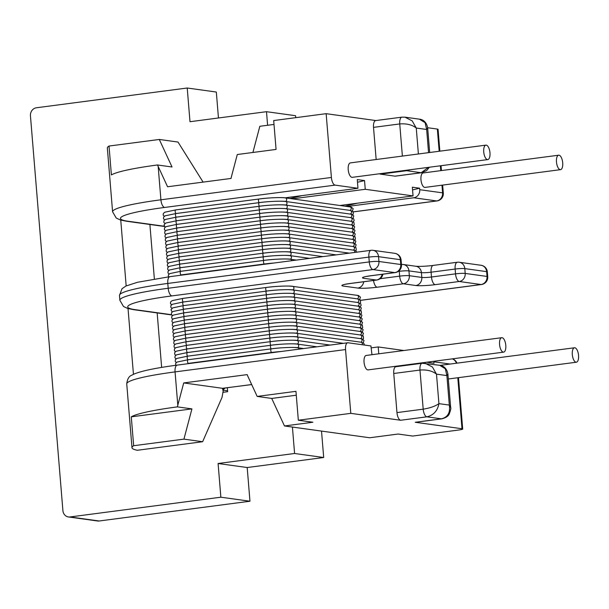 <?xml version="1.0" encoding="UTF-8"?>
<svg xmlns="http://www.w3.org/2000/svg" width="609" height="609" viewBox="0 0 609 609"><rect width="100%" height="100%" fill="white"/><g stroke="black" fill="none" stroke-linecap="round" stroke-linejoin="round"><path stroke-width="0.91" d="M485.906 145.132L350.396 162.892A7.285 3.053 82.5 0 0 348.219 169.683A7.285 3.053 82.5 0 0 352.284 177.333L487.794 159.581A7.285 3.053 -97.5 0 1 483.729 151.93A7.285 3.053 -97.5 0 1 485.906 145.132A7.285 3.053 -97.5 0 1 489.971 152.79A7.285 3.053 -97.5 0 1 487.794 159.581M558.651 155.204L423.141 172.956A7.285 3.053 82.5 0 0 420.971 179.754A7.285 3.053 82.5 0 0 425.036 187.405L560.546 169.652A7.285 3.053 -97.5 0 1 556.481 161.994A7.285 3.053 -97.5 0 1 558.651 155.204A7.285 3.053 -97.5 0 1 562.716 162.862A7.285 3.053 -97.5 0 1 560.546 169.652M176.374 217.131A1.819 0.761 -97.5 0 1 175.483 215.221A1.819 0.761 -97.5 0 1 176.024 213.523A1.819 0.761 -97.5 0 1 176.115 213.531L259.213 202.637M176.671 220.74A1.819 0.761 -97.5 0 1 175.78 218.837A1.819 0.761 -97.5 0 1 176.321 217.139A1.819 0.761 -97.5 0 1 176.412 217.139L259.51 206.253M176.968 224.348A1.819 0.761 -97.5 0 1 176.077 222.445A1.819 0.761 -97.5 0 1 176.618 220.747A1.819 0.761 -97.5 0 1 176.709 220.747L259.807 209.861M177.265 227.964A1.819 0.761 -97.5 0 1 176.374 226.053A1.819 0.761 -97.5 0 1 176.915 224.356A1.819 0.761 -97.5 0 1 177.006 224.356L260.104 213.47M177.562 231.572A1.819 0.761 -97.5 0 1 176.671 229.669A1.819 0.761 -97.5 0 1 177.211 227.972A1.819 0.761 -97.5 0 1 177.303 227.972L260.401 217.086M177.858 235.181A1.819 0.761 -97.5 0 1 176.968 233.277A1.819 0.761 -97.5 0 1 177.508 231.58A1.819 0.761 -97.5 0 1 177.6 231.58L260.698 220.694M178.155 238.797A1.819 0.761 -97.5 0 1 177.265 236.886A1.819 0.761 -97.5 0 1 177.805 235.188A1.819 0.761 -97.5 0 1 177.897 235.188L260.995 224.302M178.452 242.405A1.819 0.761 -97.5 0 1 177.562 240.494A1.819 0.761 -97.5 0 1 178.102 238.797A1.819 0.761 -97.5 0 1 178.193 238.804L261.291 227.911M180.698 275.245A1.819 0.761 -97.5 0 1 181.071 274.903A1.819 0.761 -97.5 0 1 181.155 274.903L264.26 264.017M181.124 274.895A1.819 0.761 -97.5 0 1 180.234 272.992A1.819 0.761 -97.5 0 1 180.774 271.294A1.819 0.761 -97.5 0 1 180.858 271.294L263.963 260.408M180.827 271.287A1.819 0.761 -97.5 0 1 179.937 269.384A1.819 0.761 -97.5 0 1 180.477 267.686A1.819 0.761 -97.5 0 1 180.561 267.686L263.667 256.8M180.53 267.678A1.819 0.761 -97.5 0 1 179.64 265.768A1.819 0.761 -97.5 0 1 180.18 264.07A1.819 0.761 -97.5 0 1 180.264 264.078L263.37 253.184M180.234 264.07A1.819 0.761 -97.5 0 1 179.343 262.159A1.819 0.761 -97.5 0 1 179.883 260.462A1.819 0.761 -97.5 0 1 179.967 260.462L263.073 249.576M179.937 260.454A1.819 0.761 -97.5 0 1 179.046 258.551A1.819 0.761 -97.5 0 1 179.586 256.853A1.819 0.761 -97.5 0 1 179.67 256.853L262.776 245.967M179.64 256.846A1.819 0.761 -97.5 0 1 178.749 254.943A1.819 0.761 -97.5 0 1 179.29 253.245A1.819 0.761 -97.5 0 1 179.373 253.245L262.479 242.359M179.343 253.237A1.819 0.761 -97.5 0 1 178.452 251.327A1.819 0.761 -97.5 0 1 178.993 249.629A1.819 0.761 -97.5 0 1 179.076 249.629L262.182 238.743M178.749 246.013A1.819 0.761 -97.5 0 1 177.858 244.11A1.819 0.761 -97.5 0 1 178.399 242.412A1.819 0.761 -97.5 0 1 178.49 242.412L261.588 231.527M179.046 249.621A1.819 0.761 -97.5 0 1 178.155 247.718A1.819 0.761 -97.5 0 1 178.696 246.021A1.819 0.761 -97.5 0 1 178.78 246.021L261.885 235.135M183.644 305.589A1.819 0.761 -97.5 0 1 182.753 303.678A1.819 0.761 -97.5 0 1 183.294 301.98A1.819 0.761 -97.5 0 1 183.385 301.988L266.483 291.094M187.968 363.702A1.819 0.761 -97.5 0 1 188.341 363.36A1.819 0.761 -97.5 0 1 188.432 363.36L271.53 352.474M188.394 363.352A1.819 0.761 -97.5 0 1 187.503 361.449A1.819 0.761 -97.5 0 1 188.044 359.752A1.819 0.761 -97.5 0 1 188.135 359.752L271.233 348.866M188.097 359.744A1.819 0.761 -97.5 0 1 187.207 357.841A1.819 0.761 -97.5 0 1 187.747 356.143A1.819 0.761 -97.5 0 1 187.838 356.143L270.936 345.257M187.8 356.136A1.819 0.761 -97.5 0 1 186.91 354.225A1.819 0.761 -97.5 0 1 187.45 352.527A1.819 0.761 -97.5 0 1 187.542 352.535L270.64 341.641M187.503 352.527A1.819 0.761 -97.5 0 1 186.613 350.617A1.819 0.761 -97.5 0 1 187.153 348.919A1.819 0.761 -97.5 0 1 187.245 348.919L270.343 338.033M187.207 348.911A1.819 0.761 -97.5 0 1 186.316 347.008A1.819 0.761 -97.5 0 1 186.856 345.311A1.819 0.761 -97.5 0 1 186.948 345.311L270.046 334.425M186.91 345.303A1.819 0.761 -97.5 0 1 186.019 343.4A1.819 0.761 -97.5 0 1 186.56 341.702A1.819 0.761 -97.5 0 1 186.651 341.702L269.749 330.816M186.613 341.695A1.819 0.761 -97.5 0 1 185.722 339.784A1.819 0.761 -97.5 0 1 186.263 338.086A1.819 0.761 -97.5 0 1 186.354 338.086L269.452 327.2M186.316 338.079A1.819 0.761 -97.5 0 1 185.425 336.176A1.819 0.761 -97.5 0 1 185.966 334.478A1.819 0.761 -97.5 0 1 186.057 334.478L269.155 323.592M186.019 334.47A1.819 0.761 -97.5 0 1 185.128 332.567A1.819 0.761 -97.5 0 1 185.669 330.87A1.819 0.761 -97.5 0 1 185.76 330.87L268.858 319.984M185.722 330.862A1.819 0.761 -97.5 0 1 184.832 328.951A1.819 0.761 -97.5 0 1 185.372 327.254A1.819 0.761 -97.5 0 1 185.463 327.261L268.561 316.368M185.425 327.254A1.819 0.761 -97.5 0 1 184.535 325.343A1.819 0.761 -97.5 0 1 185.075 323.645A1.819 0.761 -97.5 0 1 185.166 323.645L268.264 312.76M185.128 323.638A1.819 0.761 -97.5 0 1 184.238 321.735A1.819 0.761 -97.5 0 1 184.778 320.037A1.819 0.761 -97.5 0 1 184.87 320.037L267.968 309.151M184.832 320.029A1.819 0.761 -97.5 0 1 183.941 318.126A1.819 0.761 -97.5 0 1 184.481 316.429A1.819 0.761 -97.5 0 1 184.573 316.429L267.671 305.543M184.535 316.421A1.819 0.761 -97.5 0 1 183.644 314.51A1.819 0.761 -97.5 0 1 184.184 312.813A1.819 0.761 -97.5 0 1 184.276 312.813L267.374 301.927M184.238 312.805A1.819 0.761 -97.5 0 1 183.347 310.902A1.819 0.761 -97.5 0 1 183.888 309.205A1.819 0.761 -97.5 0 1 183.979 309.205L267.077 298.319M183.941 309.197A1.819 0.761 -97.5 0 1 183.05 307.294A1.819 0.761 -97.5 0 1 183.591 305.596A1.819 0.761 -97.5 0 1 183.682 305.596L266.78 294.71M578.55 355.42A7.285 3.053 -97.5 0 1 576.38 362.21A7.285 3.053 -97.5 0 1 572.315 354.56A7.285 3.053 -97.5 0 1 574.485 347.769A7.285 3.053 -97.5 0 1 578.55 355.42M501.732 337.698L366.222 355.45A7.285 3.053 82.5 0 0 364.053 362.241A7.285 3.053 82.5 0 0 368.118 369.891L503.628 352.139A7.285 3.053 -97.5 0 1 499.563 344.488A7.285 3.053 -97.5 0 1 501.732 337.698A7.285 3.053 -97.5 0 1 505.797 345.349A7.285 3.053 -97.5 0 1 503.628 352.139M218.456 117.979L216.324 92.043L187.222 88.008L36.411 107.77A7.285 6.57 -82.1 0 0 30.45 115.847L62.902 510.601A7.285 6.57 -82.1 0 0 68.459 516.957A7.285 6.57 -82.1 0 0 70.058 516.957L220.861 497.203L218.091 463.502L294.589 453.484L292.419 427.061M227.332 387.766L227.652 391.694L222.818 392.333M133.447 374.375L128.035 308.557M126.17 285.918L120.757 220.1M267.61 125.271L266.491 111.691L189.993 121.709L187.222 88.008M295.753 117.659L295.593 115.718L266.491 111.691M161.644 367.402L157.16 312.927M154.366 278.945L149.89 224.47M70.058 516.957L99.153 520.992L249.964 501.23L247.193 467.529L323.691 457.511L321.522 431.088M99.153 520.992A7.285 6.57 97.9 0 1 97.562 520.984L68.459 516.957M249.964 501.23L220.861 497.203M247.193 467.529L218.091 463.502M294.589 453.484L323.691 457.511M345.547 349.566L175.065 371.901L177.805 405.244L183.705 382.932L247.208 374.611A7.285 6.57 -82.1 0 0 247.65 375.844L257.173 396.421L271.728 398.431L284.472 425.957L312.881 422.235L298.334 420.225L350.792 413.351L345.547 349.566A7.285 3.053 82.5 0 1 347.716 342.776A7.285 3.053 82.5 0 1 348.066 342.776L370.934 345.942L371.97 354.697M378.775 353.806L378.212 346.947L371.094 347.884M378.212 346.947L403.934 350.51M350.792 413.351L400.676 420.256A7.285 3.053 -97.5 0 1 396.961 412.605L423.194 409.164C430.083 408.045 435.328 406.203 438.922 403.638L449.313 405.076C450.47 412.605 447.851 417.188 441.449 418.832A7.285 3.053 -97.5 0 0 441.807 418.84L415.574 422.273A7.285 3.053 -97.5 0 1 415.224 422.273L461.995 428.744L457.801 377.747M450.188 364.053L433.882 361.792L434.004 363.284L426.726 362.218M393.749 373.492A7.285 3.053 -97.5 0 1 395.919 366.702L422.144 363.261A7.285 3.053 -97.5 0 0 419.974 370.051C426.924 369.541 432.428 370.911 436.493 374.154L438.922 403.638C437.566 410.816 433.562 415.209 426.901 416.822A7.285 3.053 -97.5 0 1 423.194 409.164L419.974 370.051L393.749 373.492L396.961 412.605M177.805 405.244L177.379 406.873A84.986 8.823 175.3 0 0 131.285 416.83L133.66 445.719L183.933 439.135L202.637 441.723L137.352 450.272A84.986 8.823 175.3 0 1 131.978 447.684L126.741 383.898A84.986 8.823 175.3 0 1 175.065 371.901A7.285 3.053 -97.5 0 1 177.234 365.111C163.958 366.854 153.163 368.719 144.835 370.714C138.167 372.396 133.934 373.85 132.123 375.06C129.108 375.997 127.311 378.943 126.741 383.898M133.66 445.719A84.986 8.823 175.3 0 0 131.978 447.684M223.122 389.06L223.693 388.481L222.011 397.418L202.637 441.723M223.069 390.856L222.513 388.306L251.692 384.576M183.705 382.932L222.513 388.306M183.933 439.135L191.926 408.89L177.379 406.873M461.995 428.744A7.285 0.754 175.3 0 1 462.695 429.01A7.285 0.754 175.3 0 1 458.554 430.038L412.658 436.052L398.103 434.034L369.693 437.757L284.472 425.957M257.173 396.421L295.959 391.336L298.334 420.225M271.728 398.431L296.279 395.218M131.285 416.83L191.926 408.89M433.882 361.792A7.285 6.57 -82.1 0 0 433.829 361.289M422.144 363.261L439.66 365.278L445.324 368.788L446.892 375.593L449.313 405.076L450.652 407.573M425.211 363.284L432.413 366.991L436.493 374.154L446.892 375.593L447.889 373.987L450.652 407.55C451.162 407.786 450.698 409.918 449.259 413.953C448.361 416.145 445.879 417.774 441.807 418.84M271.241 352.794A1.819 0.761 -97.5 0 1 271.614 352.451A1.819 0.761 -97.5 0 1 271.705 352.451A1.819 0.761 -97.5 0 1 270.777 350.54A1.819 0.761 -97.5 0 1 271.317 348.843A1.819 0.761 -97.5 0 1 271.408 348.843A1.819 0.761 -97.5 0 1 270.48 346.932A1.819 0.761 -97.5 0 1 271.02 345.234A1.819 0.761 -97.5 0 1 271.112 345.234A1.819 0.761 -97.5 0 1 270.183 343.316A1.819 0.761 -97.5 0 1 270.723 341.619A1.819 0.761 -97.5 0 1 270.815 341.619A1.819 0.761 -97.5 0 1 269.886 339.708A1.819 0.761 -97.5 0 1 270.426 338.01A1.819 0.761 -97.5 0 1 270.518 338.01A1.819 0.761 -97.5 0 1 269.589 336.099A1.819 0.761 -97.5 0 1 270.13 334.402A1.819 0.761 -97.5 0 1 270.221 334.402A1.819 0.761 -97.5 0 1 269.292 332.491A1.819 0.761 -97.5 0 1 269.833 330.786A1.819 0.761 -97.5 0 1 269.924 330.794A1.819 0.761 -97.5 0 1 268.995 328.875A1.819 0.761 -97.5 0 1 269.536 327.178A1.819 0.761 -97.5 0 1 269.627 327.178A1.819 0.761 -97.5 0 1 268.698 325.267A1.819 0.761 -97.5 0 1 269.239 323.569A1.819 0.761 -97.5 0 1 269.33 323.569A1.819 0.761 -97.5 0 1 268.402 321.659A1.819 0.761 -97.5 0 1 268.942 319.961A1.819 0.761 -97.5 0 1 269.033 319.961A1.819 0.761 -97.5 0 1 268.105 318.043A1.819 0.761 -97.5 0 1 268.645 316.345A1.819 0.761 -97.5 0 1 268.736 316.345A1.819 0.761 -97.5 0 1 267.808 314.434A1.819 0.761 -97.5 0 1 268.348 312.737A1.819 0.761 -97.5 0 1 268.44 312.737A1.819 0.761 -97.5 0 1 267.511 310.826A1.819 0.761 -97.5 0 1 268.051 309.128A1.819 0.761 -97.5 0 1 268.143 309.128A1.819 0.761 -97.5 0 1 267.214 307.218A1.819 0.761 -97.5 0 1 267.754 305.512A1.819 0.761 -97.5 0 1 267.846 305.52A1.819 0.761 -97.5 0 1 266.917 303.602A1.819 0.761 -97.5 0 1 267.458 301.904A1.819 0.761 -97.5 0 1 267.549 301.904A1.819 0.761 -97.5 0 1 266.62 299.993A1.819 0.761 -97.5 0 1 267.161 298.296A1.819 0.761 -97.5 0 1 267.252 298.296A1.819 0.761 -97.5 0 1 266.323 296.385A1.819 0.761 -97.5 0 1 266.864 294.687A1.819 0.761 -97.5 0 1 266.955 294.687A19.427 2.017 -4.7 0 1 292.754 293.546M267.252 298.296A19.427 2.017 -4.7 0 1 293.051 297.154M267.549 301.904A19.427 2.017 -4.7 0 1 293.348 300.77M267.846 305.52A19.427 2.017 -4.7 0 1 293.645 304.378M268.143 309.128A19.427 2.017 -4.7 0 1 293.941 307.987M268.44 312.737A19.427 2.017 -4.7 0 1 294.238 311.595M268.736 316.345A19.427 2.017 -4.7 0 1 294.535 315.211M269.033 319.961A19.427 2.017 -4.7 0 1 294.832 318.819M269.33 323.569A19.427 2.017 -4.7 0 1 295.129 322.427M269.627 327.178A19.427 2.017 -4.7 0 1 295.426 326.043M269.924 330.794A19.427 2.017 -4.7 0 1 295.723 329.652M270.221 334.402A19.427 2.017 -4.7 0 1 296.02 333.26M270.518 338.01A19.427 2.017 -4.7 0 1 296.317 336.868M270.815 341.619A19.427 2.017 -4.7 0 1 296.613 340.484M271.112 345.234A19.427 2.017 -4.7 0 1 296.91 344.093M271.408 348.843A19.427 2.017 -4.7 0 1 297.207 347.701M271.705 352.451A19.427 2.017 -4.7 0 1 281.191 351.492M266.955 294.687A1.819 0.761 -97.5 0 1 266.026 292.769A1.819 0.761 -97.5 0 1 266.567 291.072A1.819 0.761 -97.5 0 1 266.658 291.072A19.427 2.017 -4.7 0 1 292.457 289.937M263.971 264.336A1.819 0.761 -97.5 0 1 264.344 263.994A1.819 0.761 -97.5 0 1 264.428 263.994A1.819 0.761 -97.5 0 1 263.507 262.083A1.819 0.761 -97.5 0 1 264.047 260.386A1.819 0.761 -97.5 0 1 264.131 260.386A1.819 0.761 -97.5 0 1 263.21 258.475A1.819 0.761 -97.5 0 1 263.75 256.777A1.819 0.761 -97.5 0 1 263.834 256.777A1.819 0.761 -97.5 0 1 262.913 254.859A1.819 0.761 -97.5 0 1 263.453 253.161A1.819 0.761 -97.5 0 1 263.537 253.161A1.819 0.761 -97.5 0 1 262.616 251.251A1.819 0.761 -97.5 0 1 263.157 249.553A1.819 0.761 -97.5 0 1 263.24 249.553A1.819 0.761 -97.5 0 1 262.319 247.642A1.819 0.761 -97.5 0 1 262.86 245.945A1.819 0.761 -97.5 0 1 262.943 245.945A1.819 0.761 -97.5 0 1 262.022 244.034A1.819 0.761 -97.5 0 1 262.563 242.329A1.819 0.761 -97.5 0 1 262.646 242.336A1.819 0.761 -97.5 0 1 261.725 240.418A1.819 0.761 -97.5 0 1 262.266 238.72A1.819 0.761 -97.5 0 1 262.35 238.72A1.819 0.761 -97.5 0 1 261.428 236.81A1.819 0.761 -97.5 0 1 261.969 235.112A1.819 0.761 -97.5 0 1 262.053 235.112A19.427 2.017 -4.7 0 1 287.859 233.97M262.35 238.72A19.427 2.017 -4.7 0 1 288.156 237.586M262.053 235.112A1.819 0.761 -97.5 0 1 261.132 233.201A1.819 0.761 -97.5 0 1 261.672 231.504A1.819 0.761 -97.5 0 1 261.756 231.504A19.427 2.017 -4.7 0 1 287.562 230.362M262.646 242.336A19.427 2.017 -4.7 0 1 288.453 241.194M262.943 245.945A19.427 2.017 -4.7 0 1 288.75 244.803M263.24 249.553A19.427 2.017 -4.7 0 1 289.047 248.411M263.537 253.161A19.427 2.017 -4.7 0 1 289.344 252.027M263.834 256.777A19.427 2.017 -4.7 0 1 289.64 255.635M264.131 260.386A19.427 2.017 -4.7 0 1 289.937 259.244M264.428 263.994A19.427 2.017 -4.7 0 1 273.921 263.035M261.756 231.504A1.819 0.761 -97.5 0 1 260.835 229.585A1.819 0.761 -97.5 0 1 261.375 227.888A1.819 0.761 -97.5 0 1 261.467 227.888A19.427 2.017 -4.7 0 1 287.265 226.754M261.467 227.888A1.819 0.761 -97.5 0 1 260.538 225.977A1.819 0.761 -97.5 0 1 261.078 224.279A1.819 0.761 -97.5 0 1 261.17 224.279A19.427 2.017 -4.7 0 1 286.968 223.138M261.17 224.279A1.819 0.761 -97.5 0 1 260.241 222.369A1.819 0.761 -97.5 0 1 260.781 220.671A1.819 0.761 -97.5 0 1 260.873 220.671A19.427 2.017 -4.7 0 1 286.672 219.529M260.873 220.671A1.819 0.761 -97.5 0 1 259.944 218.753A1.819 0.761 -97.5 0 1 260.485 217.055A1.819 0.761 -97.5 0 1 260.576 217.063A19.427 2.017 -4.7 0 1 286.375 215.921M260.576 217.063A1.819 0.761 -97.5 0 1 259.647 215.144A1.819 0.761 -97.5 0 1 260.188 213.447A1.819 0.761 -97.5 0 1 260.279 213.447A19.427 2.017 -4.7 0 1 286.078 212.313M260.279 213.447A1.819 0.761 -97.5 0 1 259.35 211.536A1.819 0.761 -97.5 0 1 259.891 209.839A1.819 0.761 -97.5 0 1 259.982 209.839A19.427 2.017 -4.7 0 1 285.781 208.697M259.982 209.839A1.819 0.761 -97.5 0 1 259.053 207.928A1.819 0.761 -97.5 0 1 259.594 206.23A1.819 0.761 -97.5 0 1 259.685 206.23A19.427 2.017 -4.7 0 1 285.484 205.088M259.685 206.23A1.819 0.761 -97.5 0 1 258.756 204.312A1.819 0.761 -97.5 0 1 259.297 202.614A1.819 0.761 -97.5 0 1 259.388 202.614A19.427 2.017 -4.7 0 1 285.187 201.48M402.382 156.079L399.74 123.939C406.69 123.429 412.194 124.792 416.259 128.042L418.391 153.978M376.156 159.512L373.515 127.372L399.74 123.939A7.285 3.053 -97.5 0 1 401.91 117.149L404.977 117.164L412.179 120.879L416.259 128.042L426.658 129.481L427.663 127.882L429.68 152.501M409.865 169.789L406.667 170.703A7.285 3.053 -97.5 0 1 405.807 170.322M428.431 167.361L421.215 172.72L406.667 170.703L380.442 174.144A7.285 3.053 -97.5 0 1 379.582 173.755M404.977 117.164L419.418 119.166L425.09 122.668L426.658 129.481L428.561 152.646M274.012 124.426L259.83 126.291L252.91 152.471M158.173 166.455L160.913 199.798A84.986 8.823 -4.7 0 0 112.589 211.795L107.344 148.01A84.986 8.823 -4.7 0 1 109.026 146.046L111.394 174.928A84.986 8.823 -4.7 0 1 157.487 164.97L167.574 186.765L231.077 178.445A7.285 6.57 -82.1 0 1 231.313 177.12L237.289 154.519L276.067 149.433L273.692 120.552L326.15 113.677L331.395 177.463A7.285 3.053 82.5 0 0 335.11 185.121L357.97 188.28L285.042 197.834M157.487 164.97L172.035 166.988L159.292 139.461L178.003 142.049L203.102 182.106M109.026 146.046L159.292 139.461M373.515 127.372A7.285 3.053 -97.5 0 1 375.684 120.582L401.91 117.149M394.99 176.153L421.215 172.72A7.285 3.053 -97.5 0 0 421.573 172.72L395.34 176.153A7.285 3.053 -97.5 0 1 394.99 176.153L380.442 174.144M439.18 151.26L437.353 129.07L427.647 127.73M437.353 129.07A7.285 0.754 -4.7 0 1 438.061 129.336L439.858 151.169M375.86 120.559L326.15 113.677M292.328 198.846L365.248 189.292L364.532 180.576L357.255 179.571L357.97 188.28M364.532 180.576L357.475 182.274M302.216 195.588L290.021 198.526M365.248 189.292L413.054 195.908L412.339 187.191L419.616 188.204L419.738 189.696L442.598 192.855L441.967 185.189M340.134 205.461L413.054 195.908M345.105 206.147L357.3 203.208M412.559 189.901L419.616 188.204M353.266 211.863L436.638 200.94L413.77 197.773L347.404 206.466M413.77 197.773A7.285 6.57 -82.1 0 0 419.738 189.696M176.077 213.523A1.819 0.761 -97.5 0 1 175.186 211.612A1.819 0.761 -97.5 0 1 175.727 209.915A1.819 0.761 -97.5 0 1 175.818 209.915L258.916 199.029M259.388 202.614A1.819 0.761 -97.5 0 1 258.46 200.704A1.819 0.761 -97.5 0 1 259 199.006A1.819 0.761 -97.5 0 1 259.091 199.006A19.427 2.017 -4.7 0 1 284.89 197.864M285.347 201.45A1.819 1.644 -82.1 0 0 285.286 197.872L351.187 207.068L353.174 208.704L352.398 211.041M349.893 210.379A1.819 1.644 -82.1 0 0 349.825 206.801M285.644 205.058A1.819 1.644 -82.1 0 0 285.583 201.48L350.122 210.409L353.022 211.536L353.319 213.919L352.695 214.657M350.19 213.987A1.819 1.644 -82.1 0 0 350.122 210.409M285.941 208.666A1.819 1.644 -82.1 0 0 285.88 205.088L351.781 214.292L353.768 215.921L352.992 218.266M350.487 217.603A1.819 1.644 -82.1 0 0 350.419 214.025M286.238 212.282A1.819 1.644 -82.1 0 0 286.177 208.697L350.715 217.634A1.819 1.644 -82.1 0 1 350.784 221.212M286.534 215.891A1.819 1.644 -82.1 0 0 286.474 212.313L351.012 221.242L353.913 222.369L354.21 224.751L353.585 225.49M351.081 224.82A1.819 1.644 -82.1 0 0 351.012 221.242M286.831 219.499A1.819 1.644 -82.1 0 0 286.77 215.921L352.672 225.124L354.659 226.754L353.882 229.098M351.378 228.436A1.819 1.644 -82.1 0 0 351.309 224.858M287.128 223.107A1.819 1.644 -82.1 0 0 287.067 219.529L352.969 228.733L354.956 230.362L354.179 232.707M351.675 232.044A1.819 1.644 -82.1 0 0 351.606 228.466M287.425 226.723A1.819 1.644 -82.1 0 0 287.364 223.145L353.266 232.341L355.253 233.978L354.476 236.315M351.972 235.653A1.819 1.644 -82.1 0 0 351.903 232.075M287.722 230.331A1.819 1.644 -82.1 0 0 287.661 226.754L352.2 235.683L355.1 236.81L355.397 239.192L354.773 239.931M352.261 239.261A1.819 1.644 -82.1 0 0 352.2 235.683M291.703 260.705A1.819 1.644 -82.1 0 0 290.333 259.244L296.4 260.089M290.097 259.213A1.819 1.644 -82.1 0 0 290.036 255.635L309.646 258.353M289.8 255.605A1.819 1.644 -82.1 0 0 289.739 252.027L322.892 256.617M289.503 251.997A1.819 1.644 -82.1 0 0 289.442 248.419L336.145 254.882M289.206 248.381A1.819 1.644 -82.1 0 0 289.146 244.803L349.391 253.146M288.91 244.772A1.819 1.644 -82.1 0 0 288.849 241.194L353.387 250.132L355.664 250.763L356.783 252.179M354.704 252.446A1.819 1.644 -82.1 0 0 353.387 250.132M288.613 241.164A1.819 1.644 -82.1 0 0 288.552 237.586L353.091 246.516L355.991 247.642L356.288 250.025L355.664 250.763M353.151 250.093A1.819 1.644 -82.1 0 0 353.091 246.516M288.316 237.556A1.819 1.644 -82.1 0 0 288.255 233.97L354.156 243.174L356.143 244.803L355.367 247.147M352.855 246.485A1.819 1.644 -82.1 0 0 352.794 242.907M288.019 233.94A1.819 1.644 -82.1 0 0 287.958 230.362L353.859 239.565L355.846 241.194L355.07 243.539M352.558 242.877A1.819 1.644 -82.1 0 0 352.497 239.299M183.347 301.98A1.819 0.761 -97.5 0 1 182.456 300.07A1.819 0.761 -97.5 0 1 182.997 298.372A1.819 0.761 -97.5 0 1 183.088 298.372L266.186 287.486M266.658 291.072A1.819 0.761 -97.5 0 1 265.73 289.161A1.819 0.761 -97.5 0 1 266.27 287.463A1.819 0.761 -97.5 0 1 266.361 287.463A19.427 2.017 -4.7 0 1 292.16 286.321M292.914 293.515A1.819 1.644 -82.1 0 0 292.853 289.937L357.399 298.867L360.292 299.993L360.589 302.376L359.965 303.115M357.46 302.445A1.819 1.644 -82.1 0 0 357.399 298.867M292.617 289.907A1.819 1.644 -82.1 0 0 292.556 286.329L358.465 295.525L360.452 297.162L359.668 299.499M357.163 298.836A1.819 1.644 -82.1 0 0 357.102 295.258M298.981 349.163A1.819 1.644 -82.1 0 0 297.603 347.701L303.67 348.546M297.367 347.67A1.819 1.644 -82.1 0 0 297.306 344.093L316.916 346.81M297.07 344.062A1.819 1.644 -82.1 0 0 297.009 340.484L330.169 345.075M296.773 340.454A1.819 1.644 -82.1 0 0 296.712 336.876L343.415 343.339M296.476 336.838A1.819 1.644 -82.1 0 0 296.416 333.26L360.954 342.197L363.855 343.316L364.38 345.037M362.195 344.732A1.819 1.644 -82.1 0 0 360.954 342.197M296.18 333.23A1.819 1.644 -82.1 0 0 296.119 329.652L362.028 338.855L364.015 340.484L363.23 342.829M360.726 342.167A1.819 1.644 -82.1 0 0 360.657 338.589M295.883 329.621A1.819 1.644 -82.1 0 0 295.822 326.043L360.361 334.973L363.261 336.099L363.558 338.482L362.934 339.221M360.429 338.551A1.819 1.644 -82.1 0 0 360.361 334.973M295.586 326.013A1.819 1.644 -82.1 0 0 295.525 322.427L361.434 331.631L363.421 333.26L362.637 335.605M360.132 334.942A1.819 1.644 -82.1 0 0 360.064 331.365M295.289 322.397A1.819 1.644 -82.1 0 0 295.228 318.819L361.137 328.023L363.124 329.652L362.34 331.996M359.835 331.334A1.819 1.644 -82.1 0 0 359.767 327.756M294.992 318.789A1.819 1.644 -82.1 0 0 294.931 315.211L359.47 324.14L362.37 325.267L362.667 327.65L362.043 328.388M359.538 327.718A1.819 1.644 -82.1 0 0 359.47 324.14M294.695 315.18A1.819 1.644 -82.1 0 0 294.634 311.602L360.543 320.798L362.53 322.435L361.746 324.772M359.241 324.11A1.819 1.644 -82.1 0 0 359.173 320.532M294.398 311.564A1.819 1.644 -82.1 0 0 294.337 307.987L360.246 317.19L362.233 318.819L361.449 321.164M358.945 320.501A1.819 1.644 -82.1 0 0 358.876 316.924M294.101 307.956A1.819 1.644 -82.1 0 0 294.04 304.378L359.949 313.582L361.936 315.211L361.152 317.555M358.648 316.893A1.819 1.644 -82.1 0 0 358.579 313.315M293.804 304.348A1.819 1.644 -82.1 0 0 293.744 300.77L358.282 309.699L361.183 310.826L361.48 313.209L360.855 313.947M358.351 313.277A1.819 1.644 -82.1 0 0 358.282 309.699M293.508 300.739A1.819 1.644 -82.1 0 0 293.447 297.154L359.356 306.357L361.343 307.987L360.558 310.331M358.054 309.669A1.819 1.644 -82.1 0 0 357.985 306.091M293.211 297.123A1.819 1.644 -82.1 0 0 293.15 293.546L357.689 302.483A1.819 1.644 -82.1 0 1 357.757 306.061M415.224 422.273L441.449 418.832L426.901 416.822L400.676 420.256M222.673 388.329L251.669 384.53M227.576 390.772L223.183 390.163M456.407 363.238A7.285 6.57 -82.1 0 0 452.304 358.868M223.389 389.273A7.285 6.57 -82.1 0 0 225.064 388.062M487.337 271.896A7.285 7.285 0 0 0 481.072 265.28L459.247 262.258A7.285 7.285 0 0 0 457.306 262.251A7.285 3.053 82.5 0 1 457.656 262.251A7.285 6.57 97.9 0 1 459.247 262.258A7.285 6.57 97.9 0 1 464.804 268.615A7.285 0.754 175.3 0 0 455.136 269.041L431.088 272.193L431.484 277.004L455.532 273.852A7.285 0.754 -4.7 0 1 465.2 273.426L487.025 276.448A7.285 0.754 -4.7 0 1 487.733 276.707L487.337 271.896A7.285 0.754 175.3 0 0 486.629 271.637L464.804 268.615L465.2 273.426A7.285 6.57 97.9 0 1 459.239 281.503L435.199 284.654A14.57 1.515 -4.7 0 1 415.848 285.514L403.379 283.786L377.146 287.22A14.57 1.515 -4.7 0 1 357.803 288.072A7.285 6.57 -82.1 0 0 363.718 281.746M487.733 276.707A7.285 7.285 0 0 1 481.414 284.532A7.285 3.053 -97.5 0 1 481.064 284.525A7.285 6.57 97.9 0 0 487.025 276.448L486.629 271.637A7.285 6.57 97.9 0 0 481.072 265.28M360.536 300.321L481.064 284.525L459.239 281.503A7.285 3.053 82.5 0 1 455.532 273.852L455.136 269.041A7.285 3.053 82.5 0 1 457.306 262.251L433.265 265.395A7.285 3.053 82.5 0 0 431.088 272.193A7.285 0.754 -4.7 0 1 421.413 272.619L408.944 270.891L409.339 275.702A7.285 6.57 97.9 0 1 403.379 283.786A7.285 3.053 82.5 0 1 399.664 276.136L399.268 271.317L398.202 271.454M380.069 278.701L399.664 276.136A7.285 0.754 -4.7 0 1 409.339 275.702L421.809 277.43L421.413 272.619A7.285 6.57 97.9 0 0 415.856 266.262L403.386 264.534A7.285 7.285 0 0 0 401.453 264.527A7.285 3.053 82.5 0 1 401.795 264.527A7.285 6.57 97.9 0 1 403.386 264.534A7.285 6.57 97.9 0 1 408.944 270.891A7.285 0.754 175.3 0 0 399.268 271.317A7.285 3.053 82.5 0 1 399.23 270.647M357.803 288.072L343.248 286.063A14.57 1.515 -4.7 0 1 350.129 283.482L376.354 280.041L363.885 278.321A14.57 1.515 -4.7 0 1 370.759 275.74L394.807 272.588A7.285 6.57 -82.1 0 0 400.768 264.504A7.285 0.754 -4.7 0 1 401.468 264.77L401.072 259.952A7.285 0.754 175.3 0 0 400.372 259.693L378.547 256.671L378.943 261.482L400.768 264.504L400.372 259.693A7.285 6.57 -82.1 0 0 394.815 253.336L372.99 250.314A7.285 7.285 0 0 0 371.041 250.307L169.964 276.653A7.285 3.053 -97.5 0 0 167.795 283.444L168.191 288.255L369.267 261.916L368.871 257.097L167.795 283.444A84.986 8.823 175.3 0 0 119.463 295.441L122.028 288.704L125.956 286.017L137.489 282.272L169.964 276.653M372.99 250.314A7.285 6.57 -82.1 0 1 378.547 256.671A7.285 0.754 175.3 0 0 368.871 257.097A7.285 3.053 -97.5 0 1 371.041 250.307M369.267 261.916A7.285 0.754 -4.7 0 1 378.943 261.482A7.285 6.57 -82.1 0 1 372.974 269.566A7.285 3.053 -97.5 0 1 369.267 261.916M119.463 295.441L119.859 300.252A84.986 8.823 -4.7 0 1 168.191 288.255A7.285 3.053 -97.5 0 0 171.898 295.905L372.974 269.566L394.807 272.588A7.285 3.053 82.5 0 0 395.157 272.588A7.285 7.285 0 0 0 401.468 264.77M382.17 274.294A7.285 6.57 -82.1 0 1 376.354 280.041A7.285 3.053 82.5 0 0 376.705 280.049A7.285 7.285 0 0 0 382.916 274.195M415.848 285.514A7.285 6.57 97.9 0 0 421.809 277.43A7.285 0.754 175.3 0 0 431.484 277.004A7.285 3.053 82.5 0 0 435.199 284.654M370.759 275.74A7.285 3.053 82.5 0 0 371.117 275.74L395.157 272.588M350.129 283.482A7.285 3.053 82.5 0 0 350.479 283.482L376.705 280.049M373.538 280.46A7.285 3.053 82.5 0 0 377.146 287.22M171.647 314.937L133.622 309.669A7.285 6.57 -82.1 0 0 135.213 309.676L171.502 314.701M171.898 295.905A77.701 8.069 175.3 0 0 135.213 309.676M440.771 170.649L440.376 165.793M353.296 211.902L436.988 200.94A7.285 3.053 82.5 0 1 436.638 200.94A7.285 6.57 -82.1 0 0 442.598 192.855A7.285 0.754 -4.7 0 1 443.306 193.122L442.644 185.098M335.11 185.121L164.628 207.448A77.701 8.069 175.3 0 0 127.943 221.219A7.285 6.57 97.9 0 1 126.352 221.212L164.377 226.479M127.943 221.219L164.224 226.243M164.628 207.448A7.285 3.053 -97.5 0 1 160.913 199.798L331.395 177.463M164.27 216.332L163.189 215.068L163.349 213.462L164.826 212.206L175.727 209.915L259 199.006C269.3 197.514 283.954 197.324 285.286 197.872M164.567 219.948L163.486 218.677L163.646 217.07L165.123 215.822L176.024 213.523L259.297 202.614C269.597 201.13 284.251 200.932 285.583 201.48M164.864 223.556L163.783 222.293L163.943 220.679L165.42 219.43L176.321 217.139L259.594 206.23C269.894 204.738 284.548 204.54 285.88 205.088M165.161 227.165L164.011 224.972L165.709 223.046L176.618 220.747L259.891 209.839C271.18 208.491 279.942 208.111 286.177 208.697M165.458 230.781L164.377 229.509L164.537 227.903L166.013 226.655L176.915 224.356L260.188 213.447C270.487 211.962 285.141 211.765 286.474 212.313M165.755 234.389L164.674 233.118L164.833 231.511L166.31 230.263L177.211 227.972L260.485 217.055C270.784 215.571 285.438 215.373 286.77 215.921M166.051 237.997L164.97 236.734L165.13 235.12L166.607 233.871L177.508 231.58L260.781 220.671C271.081 219.179 285.735 218.981 287.067 219.529M166.348 241.606L165.267 240.342L165.427 238.736L166.904 237.48L177.805 235.188L261.078 224.279C271.378 222.787 286.032 222.597 287.364 223.145M166.645 245.221L165.564 243.95L165.724 242.344L167.201 241.095L178.102 238.797L261.375 227.888C271.675 226.403 286.329 226.205 287.661 226.754M173.443 276.197L274.096 263.012M168.419 276.859L168.396 274.842L169.873 273.586L180.774 271.294L264.047 260.386C274.347 258.894 289.001 258.703 290.333 259.244M169.02 274.103L167.939 272.84L168.099 271.226L169.576 269.977L180.477 267.686L263.75 256.777C274.05 255.285 288.704 255.087 290.036 255.635M168.723 270.495L167.642 269.224L167.802 267.617L169.279 266.369L180.18 264.07L263.453 253.161C273.753 251.677 288.407 251.479 289.739 252.027M168.427 266.879L167.346 265.615L167.505 264.009L168.982 262.753L179.883 260.462L263.157 249.553C273.456 248.061 288.11 247.871 289.442 248.419M168.13 263.271L167.049 262.007L167.209 260.393L168.685 259.145L179.586 256.853L262.86 245.945C273.159 244.453 287.813 244.255 289.146 244.803M167.833 259.662L166.752 258.391L166.912 256.785L168.388 255.536L179.29 253.245L262.563 242.329C272.862 240.844 287.517 240.646 288.849 241.194M167.536 256.054L166.455 254.783L166.615 253.177L168.092 251.928L178.993 249.629L262.266 238.72C272.566 237.236 287.22 237.038 288.552 237.586M166.942 248.83L165.861 247.566L166.021 245.952L167.498 244.704L178.399 242.412L261.672 231.504C271.972 230.012 286.626 229.814 287.958 230.362M167.239 252.438L166.158 251.174L166.318 249.568L167.795 248.312L178.696 246.021L261.969 235.112C272.269 233.62 286.923 233.43 288.255 233.97M171.837 308.405L170.764 307.134L170.916 305.528L172.4 304.279L183.294 301.98L266.567 291.072C276.874 289.587 291.521 289.389 292.853 289.937M171.54 304.789L170.467 303.526L170.619 301.919L172.103 300.663L182.997 298.372L266.27 287.463C276.577 285.971 291.224 285.781 292.556 286.329M180.721 364.654L281.366 351.469M175.697 365.316L175.666 363.299L177.143 362.043L188.044 359.752L271.317 348.843C281.624 347.351 296.271 347.16 297.603 347.701M176.29 362.561L175.217 361.297L175.369 359.683L176.846 358.435L187.747 356.143L271.02 345.234C281.328 343.742 295.974 343.545 297.306 344.093M175.993 358.952L174.92 357.681L175.072 356.075L176.549 354.826L187.45 352.527L270.723 341.619C281.031 340.134 295.677 339.936 297.009 340.484M175.697 355.336L174.623 354.073L174.775 352.466L176.252 351.21L187.153 348.919L270.426 338.01C280.734 336.518 295.38 336.328 296.712 336.876M175.4 351.728L174.326 350.464L174.478 348.85L175.955 347.602L186.856 345.311L270.13 334.402C280.437 332.91 295.083 332.712 296.416 333.26M175.103 348.12L174.029 346.856L174.182 345.242L175.658 343.994L186.56 341.702L269.833 330.786C280.14 329.302 294.786 329.104 296.119 329.652M174.806 344.511L173.732 343.24L173.885 341.634L175.362 340.385L186.263 338.086L269.536 327.178C279.843 325.693 294.49 325.495 295.822 326.043M174.509 340.895L173.436 339.632L173.588 338.025L175.065 336.769L185.966 334.478L269.239 323.569C279.546 322.077 294.193 321.887 295.525 322.427M174.212 337.287L173.139 336.023L173.291 334.41L174.775 333.161L185.669 330.87L268.942 319.961C279.249 318.469 293.896 318.271 295.228 318.819M173.915 333.679L172.842 332.407L172.994 330.801L174.478 329.553L185.372 327.254L268.645 316.345C278.952 314.861 293.599 314.663 294.931 315.211M173.618 330.063L172.545 328.799L172.697 327.193L174.182 325.937L185.075 323.645L268.348 312.737C278.656 311.245 293.302 311.054 294.634 311.602M173.321 326.454L172.248 325.191L172.4 323.577L173.885 322.328L184.778 320.037L268.051 309.128C278.359 307.636 293.005 307.438 294.337 307.987M173.025 322.846L171.951 321.582L172.103 319.969L173.588 318.72L184.481 316.429L267.754 305.512C278.062 304.028 292.708 303.83 294.04 304.378M172.728 319.238L171.654 317.967L171.807 316.36L173.291 315.112L184.184 312.813L267.458 301.904C277.765 300.42 292.411 300.222 293.744 300.77M172.431 315.622L171.357 314.358L171.51 312.752L172.994 311.496L183.888 309.205L267.161 298.296C277.468 296.804 292.114 296.613 293.447 297.154M172.134 312.014L170.984 309.821L172.69 307.888L183.591 305.596L266.864 294.687C278.153 293.34 286.915 292.959 293.15 293.546M448.308 378.988L576.38 362.21M440.162 365.362L574.485 347.769M439.66 365.278C441.449 365.4 446.526 366.648 447.897 374.002M347.716 342.776L177.234 365.111M456.978 363.162A7.285 7.285 0 0 0 452.35 358.861M462.695 429.01L458.478 377.656M360.262 306.723L361.114 305.307L360.688 303.716L357.689 302.483M401.072 259.952A7.285 7.285 0 0 0 394.815 253.336M365.819 276.539L371.117 275.74M345.189 284.281L350.479 283.482M481.414 284.532L360.566 300.359M119.859 300.252L123.49 306.479L127.631 308.436L133.622 309.669M415.856 266.262L418.124 266.392C423.955 266.438 430.89 265.752 433.265 265.395M353.289 221.874L354.141 220.458L353.707 218.867L350.715 217.634M421.573 172.72L426.665 170.573L429.353 167.239M419.418 119.166C421.215 119.28 426.292 120.536 427.663 127.882M441.053 165.709L441.449 170.558M436.988 200.94A7.285 7.285 0 0 0 443.306 193.122M112.589 211.795L116.22 218.022L120.361 219.978L126.352 221.212"/></g></svg>
